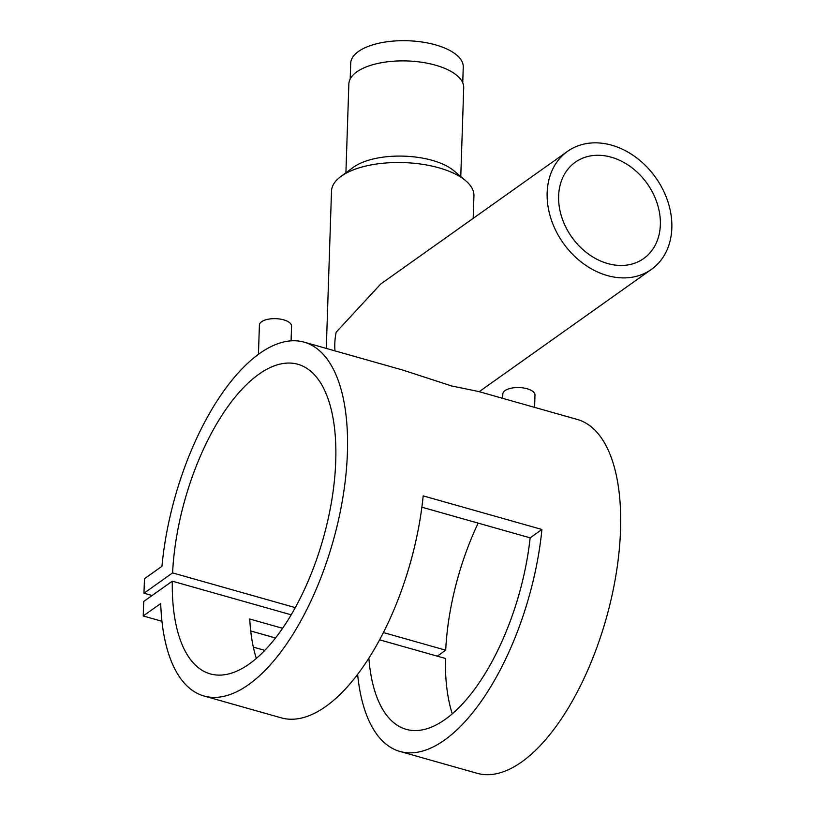 <?xml version="1.0" encoding="UTF-8"?>
<svg xmlns="http://www.w3.org/2000/svg" width="815" height="815" viewBox="0 0 815 815"><rect width="100%" height="100%" fill="white"/><g stroke="black" fill="none" stroke-linecap="round" stroke-linejoin="round"><path stroke-width="1.22" d="M462.737 82.784L463.256 67.054A56.306 24.44 -178.1 0 0 435.556 44.886A56.306 24.44 -178.1 0 0 350.695 63.315L350.175 79.055M291.077 340.843L291.556 326.173A16.086 6.978 -178.1 0 0 283.651 319.847A16.086 6.978 -178.1 0 0 259.404 325.114L258.437 354.342M502.682 398.341L502.824 393.991A16.086 6.978 1.9 0 1 527.071 388.735A16.086 6.978 1.9 0 1 534.986 395.061L534.579 407.368M607.725 263.561A59.067 46.231 54.6 0 0 643.687 258.538A59.067 46.231 54.6 0 0 657.277 203.699A59.067 46.231 54.6 0 0 611.26 157.193A59.067 46.231 54.6 0 0 575.298 162.216A59.067 46.231 54.6 0 0 561.698 217.055A59.067 46.231 54.6 0 0 607.725 263.561M143.98 593.208L172.586 572.894A160.891 71.802 105.8 0 1 297.893 364.274A160.891 71.802 105.8 0 1 323.168 538.634A160.891 71.802 105.8 0 1 210.27 673.893A160.891 71.802 105.8 0 1 172.311 581.177L143.705 601.48L143.226 615.967L160.728 603.548A183.874 82.06 -74.2 0 0 204.015 696L281.195 717.842A183.874 82.06 -74.2 0 0 423.179 495.877L541.924 529.475A183.874 82.06 105.8 0 1 399.941 751.45L477.132 773.292A183.874 82.06 -74.2 0 0 606.156 618.707A183.874 82.06 -74.2 0 0 577.264 419.45L478.537 391.506L451.765 386.004L402.875 370.091L304.148 342.157A183.874 82.06 -74.2 0 0 161.961 566.293L144.459 578.721L143.98 593.208L152.12 595.51M611.658 145.182A72.403 56.663 54.6 0 0 567.576 151.346A72.403 56.663 54.6 0 0 550.92 218.552A72.403 56.663 54.6 0 0 607.328 275.562A72.403 56.663 54.6 0 0 651.399 269.408A72.403 56.663 54.6 0 0 668.066 202.191A72.403 56.663 54.6 0 0 611.658 145.182M334.965 350.878A72.403 56.663 54.6 0 1 336.188 332.194L380.778 283.966L567.576 151.346M473.189 218.359L473.933 195.855A71.251 30.919 -178.1 0 0 465.62 180.675L453.853 170.743A57.458 24.939 -178.1 0 0 432.296 160.372A57.458 24.939 -178.1 0 0 353.211 167.401L340.813 176.529A71.251 30.919 -178.1 0 0 331.511 191.128L326.295 348.423M465.62 180.675A71.251 30.919 -178.1 0 0 438.888 167.819A71.251 30.919 -178.1 0 0 340.813 176.529M460.77 176.58L463.715 87.786A57.458 24.939 -178.1 0 0 435.454 65.169A57.458 24.939 -178.1 0 0 348.861 83.976L345.917 172.77M399.941 751.45A183.874 82.06 105.8 0 1 357.632 674.351M275.501 637.982L250.714 630.963M204.015 696A183.874 82.06 -74.2 0 0 333.04 541.425A183.874 82.06 -74.2 0 0 304.148 342.157M256.338 658.408A160.891 71.802 105.8 0 1 249.747 619.003L282.591 628.294M368.859 658.184A160.891 71.802 -74.2 0 0 406.206 729.333A160.891 71.802 -74.2 0 0 530.147 537.839L421.875 507.195M172.586 572.894L295.295 607.623M383.407 632.552L445.703 650.187A160.891 71.802 105.8 0 1 478.161 523.128M172.311 581.177L291.189 614.816M379.607 639.836L445.428 658.459A160.891 71.802 105.8 0 0 452.264 713.848M437.288 656.157L445.703 650.187M143.226 615.967L161.951 621.275M253.343 647.13L264.804 650.38M356.186 676.236L357.877 676.715M541.924 529.475L530.147 537.839M479.169 391.689L651.399 269.408"/></g></svg>
